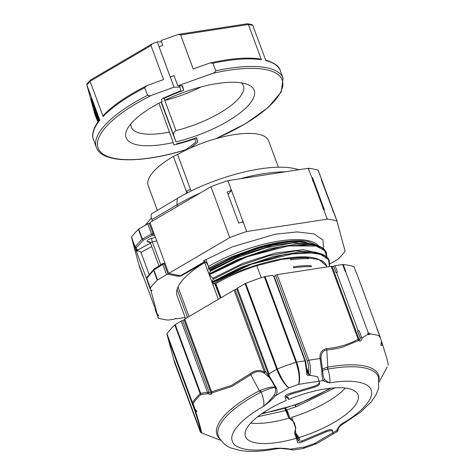 <?xml version="1.0" encoding="UTF-8"?>
<svg xmlns="http://www.w3.org/2000/svg" width="475" height="475" viewBox="0 0 475 475"><rect width="100%" height="100%" fill="white"/><g stroke="black" fill="none" stroke-linecap="round" stroke-linejoin="round"><path stroke-width="0.71" d="M157.267 210.158L148.188 185.618A64.202 21.221 -20.3 0 1 173.375 156.382L177.395 154.547A63.038 20.835 -20.3 0 1 177.561 154.458L191.092 191.039L177.561 154.458A63.038 20.835 -20.3 0 1 268.618 140.832L278.397 167.265M187.465 192.862L186.918 191.377L186.271 191.247L186.966 193.117M318.41 245.931L308.299 241.526L302.088 240.789C289.78 240.19 274.823 242.446 257.23 247.552L231.842 256.726L219.771 262.319L208.578 268.399L208.852 269.194L232.097 257.486L244.69 252.51L257.468 248.306C275.049 243.176 289.964 240.902 302.225 241.478L317.633 245.664M243.408 222.644L243.028 222.822L242.672 221.831L238.705 223.131L227.181 191.977L231.123 190.612L230.749 189.626L231.147 189.495L243.408 222.644L242.683 222.14M204.885 261.47L180.571 275.732L168.75 273.38L149.934 222.514L210.918 186.746L229.734 237.613A109.802 36.29 -20.3 0 1 246.691 231.527L327.37 219.135A109.802 36.29 -20.3 0 1 336.923 221.035L345.105 251.216A109.802 36.29 -20.3 0 1 338.063 259.148L329.882 263.946M168.75 273.38L229.734 237.613M312.473 179.9L312.983 181.29M322.668 207.462L323.083 208.584M219.123 295.26L214.997 284.098L220.37 298.134M326.984 266.95L326.663 266.083L319.087 259.57L303.472 257.212L281.788 259.362L256.785 265.691A75.323 24.896 159.7 0 0 215.828 283.611L214.997 284.098L213.406 283.777L212.414 282.75L251.423 264.243L293.128 253.656L310.692 252.813L320.803 254.505L328.552 259.724L329.484 266.564M212.093 281.883L213.21 279.27L239.917 265.697L268.969 255.746L295.498 250.96L314.943 252.077L319.384 253.306L299.778 252.041L272.887 256.619L240.208 267.633L212.093 281.883L212.414 282.75M320.215 253.543L302.89 249.66L275.12 253.127L242.82 263.34L212.836 278.261L213.21 279.27L212.836 278.261L209.457 274.752L246.97 256.803L288.473 245.884L316.219 246.038L324.9 250.77L326.788 256.999M209.137 273.885L210.253 271.272L236.912 257.717L265.982 247.754L292.511 242.968L311.98 244.079L316.427 245.308L296.822 244.043L269.931 248.621L237.251 259.635L209.137 273.885L209.457 274.752M302.088 240.789A0.57 0.439 93.3 0 1 302.231 241.478C297.386 241.062 287.185 242.09 281.948 243.022C277.756 243.438 261.654 247.344 257.693 248.763L245.094 253.08L232.637 258.174C227.4 260.282 213.328 267.633 209.713 270.091L209.962 270.495M209.713 270.091L208.852 269.194M208.578 268.399L208.477 266.469C207.165 263.376 205.509 261.493 203.508 260.817L232.548 246.751L275.209 234.228L297.023 231.919L314.005 233.914L323 240.041L323.546 248.835M218.755 294.251L219.272 295.171M215.792 286.253L216.167 287.262M326.741 266.131L318.85 259.463A75.323 24.896 -20.3 0 1 326.741 266.131A75.323 24.896 -20.3 0 1 326.996 266.95M318.85 259.463C300.734 251.168 247.641 263.554 213.406 283.777M336.591 220.127L336.929 221.035L336.585 220.121A1.14 0.374 -20.3 0 1 336.591 220.127L321.213 179.568L321.474 179.259L318.256 170.287M337.024 221L318.452 171.083A109.802 36.29 -20.3 0 1 318.452 171.083M327.032 218.227A109.802 36.29 159.7 0 0 326.877 218.203L326.657 218.239A1.14 0.374 -20.3 0 1 327.032 218.227L327.37 219.135M228.125 194.524L231.123 190.612M231.129 190.902L231.165 189.543M231.147 189.495L227.875 180.66L308.174 168.287L311.725 177.252L312.592 177.858L324.366 209.677L323.885 210.116L326.877 218.203M308.174 168.287L308.554 168.269L308.887 169.177A109.802 36.29 159.7 0 0 308.732 169.159M322.852 207.361L323.796 208.145M313.304 179.782L313.168 181.183M318.108 170.169A109.802 36.29 159.7 0 0 308.554 168.269M246.691 231.527L243.426 222.692M323.796 209.956L311.754 177.418M227.875 180.66A109.802 36.29 159.7 0 0 210.918 186.746M332.874 211.09L333.563 211.945M316.748 245.391L299.321 241.9L273.173 245.159L240.487 255.354L209.968 270.495M318.012 245.789L316.469 245.314C321.688 246.721 324.983 249.161 326.355 252.629M209.166 274.247L244.845 256.963L282.577 246.21L312.33 244.69L321.658 247.558L326.355 252.623M209.202 274.342L244.946 257.028L282.637 246.305L312.39 244.791L321.7 247.665L326.384 252.724L326.842 257.046M320.969 253.787L319.42 253.312M212.123 282.245L247.802 264.961L285.54 254.208L315.287 252.688L324.615 255.556L329.312 260.621C327.94 257.159 324.645 254.719 319.426 253.312L319.426 253.312M212.159 282.34L247.908 265.026L285.594 254.297L315.353 252.789L324.662 255.663L329.347 260.716L329.513 266.558M311.44 266.73C307.224 266.451 301.328 266.819 293.746 267.823L293.372 266.813C300.17 265.816 306.066 265.448 311.066 265.715L311.44 266.73M308.483 258.733C304.267 258.453 298.371 258.822 290.783 259.825L290.409 258.816C297.213 257.818 303.109 257.456 308.103 257.717L308.483 258.733M158.353 318.066A1.14 0.374 -20.3 0 1 158.353 318.054L155.277 309.736A1.14 0.374 159.7 0 0 155.277 309.747L158.353 318.066A1.14 0.374 -20.3 0 0 158.496 318.173A109.802 36.29 159.7 0 0 168.055 320.073A1.14 0.374 -20.3 0 0 168.429 320.055L173.82 319.224A1.14 0.374 -20.3 0 0 174.889 318.844A1.14 0.374 -20.3 0 1 176.391 318.452A1.14 0.374 -20.3 0 1 176.581 318.571A1.14 0.374 -20.3 0 1 176.581 318.582A1.14 0.374 -20.3 0 1 176.581 318.582L176.587 318.588A1.14 0.374 -20.3 0 0 177.205 318.701L185.155 317.478M147.571 281.461A1.14 0.374 159.7 0 0 147.511 281.651L151.139 291.454L157.463 314.782A1.14 0.374 -20.3 0 1 157.463 314.782A1.14 0.374 -20.3 0 0 158.086 314.901A1.14 0.374 -20.3 0 1 158.513 314.895A1.14 0.374 -20.3 0 1 158.703 315.014A1.14 0.374 -20.3 0 1 158.258 315.537L158.027 314.913M162.955 263.518A1.14 0.493 57.5 0 0 162.759 263.548L153.894 269.188A1.14 0.493 57.5 0 0 153.888 270.026A1.14 0.374 159.7 0 0 153.567 270.257L154.09 269.159A1.14 0.493 57.5 0 0 153.894 269.188L146.84 277.531L146.763 278.38A1.14 0.374 159.7 0 0 146.698 278.576L150.801 290.189A1.14 0.374 -20.3 0 1 150.801 290.189A1.14 0.374 -20.3 0 0 151.418 290.314A1.14 0.374 -20.3 0 1 151.846 290.308A1.14 0.374 -20.3 0 1 152.036 290.427A1.14 0.374 -20.3 0 1 151.59 290.949L151.359 290.326M205.568 262.028L182.026 275.387A2.844 0.938 -20.3 0 1 178.357 276.319L168.049 274.277A1.14 0.374 159.7 0 0 166.553 274.663L157.552 279.941L153.888 270.026L162.753 264.385L166.553 274.663M190.356 189.388L186.271 191.247L173.375 156.382M150.759 243.182C150.171 242.778 150.688 242.363 152.315 241.929A2.844 0.582 76.3 0 1 151.792 238.29L155.438 237.405M151.786 246.555L140.974 252.427C140.505 251.435 139.222 251.002 137.138 251.138L138.166 249.797L136.937 249.577A1.14 1.075 164.8 0 1 135.535 248.936L131.438 237.316L134.995 246.929A1.14 1.075 -15.2 0 0 136.39 247.564L136.937 249.577L136.533 249.63M150.207 242.482L147.743 241.912A2.844 2.345 102.9 0 1 149.197 241.698L150.474 242.986M147.743 241.912C146.181 240.908 147.535 239.703 151.792 238.29M136.865 249.363L137.222 249.678L136.741 249.684L135.541 248.947A1.14 0.374 -20.3 0 1 135.541 248.947A1.14 0.374 -20.3 0 1 135.535 248.936L134.995 246.929A1.14 0.374 -20.3 0 1 135.054 246.733L136.39 247.564L143.355 240.142L142.09 239.228A1.14 0.374 -20.3 0 1 142.405 238.996A1.14 0.522 61.7 0 0 143.355 240.142L152.493 235.226A1.14 0.522 -118.3 0 1 151.543 234.08A1.14 0.374 -20.3 0 1 153.039 233.688A1.14 0.938 102.9 0 1 152.493 235.226L154.832 235.76M142.387 274.027L142.007 273.339A1.14 0.35 -20.3 0 1 142.067 273.161M131.985 239.329A1.14 0.374 159.7 0 0 131.985 239.341A1.14 0.374 159.7 0 0 131.991 239.352L135.541 248.947M150.51 243.093L138.166 249.797A1.14 1.069 149 0 1 137.026 249.565M136.782 249.191L136.313 249.654M147.452 281.152L135.951 250.396L137.127 250.931L136.402 249.886A1.14 0.374 -20.3 0 0 135.951 250.396L137.138 251.138M154.161 233.943L153.039 233.688L149.239 223.41A1.14 0.374 159.7 0 0 147.737 223.802L138.742 229.081A1.14 0.374 159.7 0 0 138.421 229.312A109.802 36.29 159.7 0 0 131.498 237.126A1.14 0.374 159.7 0 0 131.438 237.316M131.498 237.126L135.054 246.733L142.09 239.228L138.421 229.312M143.308 276.503L139.537 267.188A1.14 0.374 159.7 0 0 139.543 267.199A1.14 0.374 159.7 0 0 139.543 267.211M142.055 273.119A1.14 0.374 159.7 0 0 141.995 273.303L142.334 274.532A2.844 2.684 -15.2 0 0 142.916 275.447M139.05 264.991A1.14 0.374 159.7 0 0 138.991 265.181L142.619 275.518A1.14 0.374 -20.3 0 1 142.619 275.518A1.14 0.374 -20.3 0 1 142.613 275.506M147.197 280.41A1.14 1.075 -15.2 0 0 147.214 280.499L147.214 280.499A1.14 1.075 -15.2 0 0 147.244 280.582L146.698 278.576A1.14 1.075 164.8 0 1 146.674 278.487L146.674 278.487A1.14 1.075 164.8 0 1 146.71 277.839M149.239 223.41L150.343 223.63M154.446 306.624A1.14 0.35 159.7 0 0 154.452 306.63L154.452 306.63A1.14 0.35 159.7 0 0 154.452 306.642L141.669 272.074A1.14 0.404 -20.3 0 1 141.669 272.086L141.669 272.086A1.14 0.404 -20.3 0 1 141.669 272.074L141.657 272.044A1.14 0.374 -20.3 0 1 141.657 272.056A1.14 0.374 -20.3 0 1 141.657 272.044L138.653 263.916A1.14 0.374 159.7 0 0 138.653 263.928A1.14 0.374 159.7 0 0 138.658 263.94M140.974 252.427L149.144 274.508M155.277 309.736L157.807 316.041A1.14 0.374 -20.3 0 1 158.258 315.537M143.195 276.414A1.14 0.707 129.5 0 0 143.337 276.616A1.14 0.707 129.5 0 0 143.355 276.628L142.868 275.939M176.593 318.606L174.824 318.879M150.254 288.183A1.14 0.374 -20.3 0 1 150.314 287.987A109.802 36.29 159.7 0 1 157.237 280.179A1.14 0.374 -20.3 0 1 157.552 279.941M153.496 269.782L154.09 269.159M157.237 280.179L153.567 270.257L146.763 278.38L150.314 287.987M151.139 291.454A1.14 0.374 -20.3 0 1 151.59 290.949M132.382 240.403A1.14 0.374 159.7 0 0 132.323 240.593L135.951 250.396M141.687 272.133L138.653 263.928L132.323 240.593M157.807 316.041L158.353 318.054M185.553 318.559L177.104 295.717A75.282 24.878 -20.3 0 1 177.11 289.322L178.036 286.924A75.282 24.878 -20.3 0 1 204.737 262.568M177.353 198.408L151.525 213.851A8.532 3.818 -120.4 0 0 151.875 219.557L176.896 204.885M152.433 221.047L151.875 219.557M205.877 259.451L209.077 268.102M319.414 382.731L319.728 383.551C319.687 384.649 318.232 385.771 315.353 386.923L291.104 394.161C288.165 395.182 286.633 396.257 286.502 397.385L285.718 395.354M292.915 421.266L291.911 418.166A62.641 20.704 -20.3 0 1 290.284 418.659C287.517 411.267 286.383 408.607 286.876 410.679L286.722 409.86L296.151 406.719L335.035 387.843M290.284 418.659L290.462 419.33M292.297 419.597L291.27 419.965M286.591 397.7L288.022 397.183L288.64 399.469A60.022 19.837 -20.3 0 1 296.525 396.429A60.022 19.837 -20.3 0 1 358.025 394.82A60.022 19.837 -20.3 0 1 306.945 434.863A60.022 19.837 -20.3 0 1 298.959 437.517L299.577 439.803L298.146 440.319L298.241 440.669L295.913 434.382M295.943 434.471L298.229 440.628C298.739 441.406 300.295 441.382 302.908 440.551L326.349 430.677C329.632 429.459 331.651 429.329 332.393 430.279L332.358 430.178M332.381 430.231L333.034 432.636L336.757 430.451C337.488 428.628 338.877 426.592 340.931 424.335C361.309 412.894 374.169 398.65 371.319 390.676C369.728 382.262 352.106 378.949 329.686 382.862C326.883 382.351 324.734 381.585 323.232 380.564C322.388 379.572 321.937 376.544 321.866 371.492L320.049 358.512C319.562 353.062 321.759 349.766 326.652 348.632C338.069 347.611 348.573 344.488 358.162 339.257L331.17 266.303L277.139 274.633L308.809 360.246C310.561 365.192 310.923 370.221 309.902 375.315L308.714 373.718L308.566 372.78C309.053 368.677 308.613 364.729 307.248 360.923L275.577 275.31L273.968 276.777M319.728 383.551L317.87 377.251M295.64 433.556L296.281 435.284L295.64 432.921L295.408 427.393L291.68 417.317A60.022 19.837 159.7 0 0 299.493 414.717A60.022 19.837 159.7 0 0 345.337 388.063M287.179 397.486L288.64 399.469M275.577 275.31L277.139 274.633M360.222 337.856L360.05 338.889C359.872 340.029 359.539 340.195 359.064 339.382L332.072 266.428A1.704 0.564 159.7 0 0 331.17 266.303M332.072 266.428A1.14 0.374 159.7 0 0 333.224 266.368A1.14 0.374 159.7 0 0 333.64 266.184A1.704 0.564 159.7 0 1 335.077 265.703L342.665 264.533A1.704 0.564 159.7 0 1 343.217 264.51A109.517 36.195 159.7 0 1 354.012 266.653A1.704 0.564 159.7 0 1 354.219 266.813A1.704 0.564 159.7 0 1 354.225 266.831L354.219 266.813M342.665 264.533L345.206 271.391L345.527 271.344A109.517 36.195 -20.3 0 1 345.758 271.368L343.217 264.51M345.527 271.344L368.315 332.963L367.662 333.42L368.161 334.032L362.366 337.915L360.27 337.749A1.704 0.564 -20.3 0 0 360.133 337.814L357.687 331.206A1.14 0.374 159.7 0 0 358.156 330.873L336.508 272.353L337.482 272.205L335.077 265.703M368.671 334.293A1.704 1.342 96.3 0 1 368.636 334.424L368.38 333.1A109.517 36.195 -20.3 0 1 369.609 333.242L369.841 333.872A109.517 36.195 -20.3 0 1 379.198 335.766L379.608 337.131L380.018 336.603L382.63 344.767C386.62 357.366 388.467 364.165 388.164 365.168L388.164 365.174M379.555 335.694L376.996 328.789A109.517 36.195 -20.3 0 1 377.174 328.848L356.488 272.923A109.517 36.195 -20.3 0 0 356.309 272.87L354.012 266.653M357.687 331.206A1.704 0.564 -20.3 0 1 359.13 330.725L358.156 330.873M379.62 335.487L379.602 335.439A1.704 0.564 -20.3 0 0 379.596 335.427L379.792 336.021M379.81 336.074L380.018 336.603M381.33 343.104L382.63 344.767M381.615 343.864L381.229 344.06M377.209 328.967L379.786 335.991M379.727 335.772L379.608 337.131M369.609 333.242L369.639 334.543L369.841 333.872M369.639 334.543A109.018 36.035 -20.3 0 0 368.636 334.424L368.244 334.697L368.161 334.032M299.577 439.803L296.281 435.284L298.146 440.319M285.813 408.304L287.375 412.537L286.876 410.679M295.86 406.826L295.248 405.187M296.014 406.766L295.408 405.128M297.023 438.199L295.498 434.227M297.136 438.223A1.14 1.075 -15.2 0 1 296.804 437.772L295.86 434.239M298.959 437.517L295.64 432.921M291.911 418.166L291.68 417.317M326.652 348.632A1.704 0.808 85.3 0 1 326.776 349.938C332.458 349.452 338.028 348.401 343.49 346.792L358.655 340.527L358.162 339.257A1.704 0.564 -20.3 0 1 359.064 339.382L358.655 340.527C359.878 341.697 361.024 341.056 362.104 338.598M321.86 371.42A1.704 0.665 -3.7 0 0 322.691 370.785L321.076 359.159A1.704 0.79 176.2 0 0 320.049 358.512L308.809 360.246L307.248 360.923M321.854 364.693L321.076 359.159C320.577 355.021 322.276 350.366 326.776 349.938L327.798 367.133A86.117 28.464 -20.3 0 1 379.044 379.84M317.858 377.209L317.003 376.562L309.902 375.315M337.137 431.573L336.757 430.451A1.704 1.562 17.3 0 0 337.826 429.447L340.931 424.335L341.911 424.68L360.525 412.235L371.23 401.897L376.004 394.897L378.587 388.307L378.587 377.673A85.298 28.191 159.7 0 0 328.088 369.057L327.857 369.105C329.727 375.315 330.339 379.899 329.686 382.862C327.679 382.037 325.88 380.796 324.288 379.139L323.19 376.135L322.697 370.827A1.704 0.683 -4.4 0 0 322.691 370.803L322.697 370.827A1.704 0.683 -4.4 0 1 321.866 371.492M337.001 431.704L316.54 443.703L314.545 443.478L333.034 432.636L333.23 433.895L332.619 434.156M324.294 379.139A1.704 1.579 129.5 0 1 323.232 380.564L319.087 381.199L319.408 382.381C319.247 383.806 317.318 385.154 313.619 386.43L288.485 393.852C286.229 394.749 285.095 395.622 285.083 396.471L286.176 400.508A60.022 19.837 -20.3 0 0 245.438 436.472A60.022 19.837 -20.3 0 0 296.418 438.277L294.553 433.242L295.783 427.939L294.346 422.887L293.479 421.711L288.966 418.131A60.022 19.837 159.7 0 1 250.675 423.082M341.911 424.68L339.019 427.227M333.64 266.184L336.045 272.686A1.14 0.374 159.7 0 0 336.508 272.353M387.196 367.003L379.24 381.823M382.209 345.212C380.837 346.216 380.606 345.052 381.52 341.721L382.618 344.743M322.519 368.956L327.798 367.133A2.844 1.288 79.9 0 0 328.088 369.057M338.337 428.319L338.301 428.693A1.704 1.496 -174.4 0 0 338.295 428.391A1.704 1.484 -173.4 0 1 338.301 428.688C337.772 431.057 337.339 432.042 336.995 431.668L336.995 431.668M337.986 429.014L337.707 429.934M327.483 367.205A2.844 1.318 -103.4 0 0 327.857 369.105L322.65 370.197M245.7 283.349L277.37 368.962C281.17 378.355 285.024 384.637 288.919 387.82C285.439 386.128 279.638 377.215 276.729 369.265L269.034 373.783L237.363 288.171L245.064 283.658A1.704 0.564 -20.3 0 1 245.7 283.349A109.517 36.195 -20.3 0 1 264.32 276.67A1.704 0.564 -20.3 0 1 264.997 276.503L272.312 275.375L273.659 276.224L304.962 360.84L296.661 362.116C299.636 370.043 300.592 380.689 298.526 384.37C299.998 379.264 299.155 371.901 295.984 362.282A109.517 36.195 159.7 0 0 286.639 365.477A109.517 36.195 159.7 0 0 277.37 368.962A1.704 0.564 159.7 0 0 276.729 369.265L245.064 283.658M301.833 440.883L302.243 441.988L326.865 431.549C330.125 430.51 332.072 430.475 332.714 431.448L332.666 431.336M269.034 373.783L269.438 377.376A1.478 1.377 -176.1 0 1 269.373 377.233L265.578 371.587L264.183 371.45L234.092 290.088A1.14 0.374 -20.3 0 1 235.161 289.708A1.14 0.374 159.7 0 0 235.707 289.566A1.14 0.374 159.7 0 0 236.687 288.859A1.704 0.564 -20.3 0 1 237.363 288.171M167.651 336.912A1.704 0.564 -20.3 0 1 167.645 336.894L166.873 334.05A1.704 0.564 -20.3 0 1 166.963 333.771A109.517 36.195 -20.3 0 1 174.782 324.942A1.704 0.564 -20.3 0 1 175.245 324.603L181.189 321.118A1.704 0.564 -20.3 0 1 182.614 320.572A1.14 0.374 159.7 0 0 183.041 320.453A1.14 0.374 159.7 0 0 184.021 319.752A1.704 0.564 -20.3 0 1 184.698 319.058L234.092 290.088M184.021 319.752L210.936 392.51C210.977 393.371 210.597 393.46 209.796 392.777L209.065 392.077L200.67 393.324L175.245 324.603M295.717 433.206L295.284 435.207M284.893 408.583L285.629 410.584M296.364 438.146L297.605 438.947M302.243 441.988C299.654 442.967 298.074 443.074 297.51 442.308L296.418 438.277M288.883 418.154L285.736 410.554L257.676 416.729M317.787 376.99L317.318 376.61L317.787 376.99L319.087 381.199L298.526 384.37L288.919 387.82L275.761 395.532C272.638 399.012 268.541 402.64 263.477 406.416C242.577 417.964 229.229 432.541 232.144 440.616C233.736 449.166 251.916 452.426 274.823 448.258C280.856 448.056 286.015 448.358 290.302 449.178C292.38 450.033 293.342 450.229 293.188 449.766M289.453 449.303L293.069 450.057L303.175 448.495L304.944 446.922L290.302 449.178A1.478 1.259 -75.6 0 1 289.453 449.303L280.618 448.43L276.236 448.816L274.823 448.258L279.538 448.412M332.714 431.448L333.213 433.883M316.338 443.798L314.545 443.478L304.944 446.922L303.43 448.43M276.308 448.798L276.236 448.822C262.176 451.535 250.058 452.063 239.887 450.413L231.77 448.198C226.973 446.91 222.603 443.122 218.666 436.828A85.298 28.191 159.7 0 1 260.324 392.475L261.208 392.059C263.714 398.757 264.474 403.542 263.477 406.416C268.007 402.491 271.605 398.668 274.283 394.951A1.478 1.223 38.8 0 0 275.761 395.532C277.139 393.745 277.394 391.335 276.521 388.301A1.478 1.003 168.1 0 1 275.203 387.826C273.956 387 267.449 389.316 261.208 392.059A2.844 1.003 -111.6 0 0 260.431 390.313L259.38 390.777A2.844 0.968 -117.6 0 1 260.324 392.475M269.295 376.004L276.521 388.301M317.318 376.61L309.795 375.303C307.402 376.099 306.339 374.834 306.607 371.515L304.962 360.84L305.573 361.404L307.533 373.291L309.795 375.303M173.577 358.767A1.704 0.564 -20.3 0 1 173.571 358.756A1.704 0.564 -20.3 0 1 173.565 358.738L168.037 338.337A1.704 0.564 -20.3 0 1 168.091 338.099M264.035 371.824C259.249 369.639 254.588 370.304 250.064 373.819L231.562 385.362L211.607 391.792A1.478 0.778 79 0 0 211.957 392.92L232.079 386.377L250.77 374.722C254.968 371.331 259.344 370.708 263.898 372.857A1.478 0.802 -64.1 0 1 264.035 371.824L264.183 371.45M274.283 394.951C275.613 392.956 275.916 390.581 275.203 387.826L275.108 387.475C272.953 386.436 268.06 387.38 260.431 390.313M276.296 387.701A1.478 0.914 155.6 0 1 275.108 387.475C273.754 384.251 271.902 380.98 269.545 377.655L269.438 377.376M200.355 431.9L174.735 363.043A1.704 0.564 -20.3 0 1 174.735 363.043A1.704 0.564 -20.3 0 1 174.729 363.025L173.963 360.192A1.704 0.564 -20.3 0 1 174.016 359.955M173.571 358.756L200.587 431.787A1.478 1.478 17.1 0 0 201.412 432.654C201.667 431.692 199.809 424.822 195.831 412.045A1.478 1.188 162.4 0 1 195.059 411.386L195.593 410.744L195.219 409.735M166.873 334.05L192.375 402.468A109.517 36.195 -20.3 0 1 200.195 393.644L200.67 393.324A1.478 0.802 -95.1 0 0 200.961 394.505L200.889 394.529A1.478 1.116 -134.1 0 1 200.195 393.644L174.782 324.942M219.735 438.769A86.117 28.464 -20.3 0 1 259.38 390.777L250.77 374.722A1.478 0.582 -129.1 0 1 250.064 373.819M211.957 392.92L211.874 393.039A1.478 0.962 -10.5 0 1 210.936 392.51L211.607 391.792L184.698 319.058M236.687 288.859L269.39 377.168M211.874 393.039C211.601 394.594 210.36 394.814 208.157 393.698L200.961 394.505M166.963 333.771L192.375 402.468A1.478 1.247 36.2 0 0 193.099 403.322L195.1 409.408C197.036 410.822 197.303 411.683 195.908 411.985L195.831 412.045M201.412 432.654L201.026 432.63L201.335 432.796A1.478 1.478 -114 0 1 200.492 431.918L174.729 363.025M269.545 377.655L263.898 372.857M273.659 276.224L274.835 278.308L305.573 361.404M307.04 371.141L306.607 371.515M200.492 432.292A1.478 1.478 -44.8 0 1 200.492 432.286A1.478 1.478 -44.8 0 1 200.147 431.745L201.234 432.796L220.869 440.402M200.592 431.799L201.501 432.701A1.478 0.511 -66.6 0 0 201.501 432.701L201.501 432.701A1.478 0.511 -66.6 0 0 201.525 432.707M195.908 411.985A1.478 0.938 -87 0 1 195.593 410.744L196.033 410.543L195.1 409.408M194.952 409.248A1.478 1.158 162.3 0 1 194.174 408.607L192.292 402.77A1.478 1.098 -18 0 0 193.099 403.376M264.189 373.089L265.578 371.587M201.453 432.838A1.478 0.92 -69.2 0 1 201.115 432.488M200.563 431.722L173.963 360.192M194.875 409.486L194.18 408.625L167.645 336.894A1.704 0.564 -20.3 0 1 167.639 336.882L194.198 408.666M207.919 393.638A1.478 0.79 -98.7 0 1 207.587 392.487L181.189 321.118M208.157 393.698L209.065 392.077L182.614 320.572M179.449 85.827L180.939 90.85A75.382 24.914 159.7 0 0 161.464 99.186L162.118 101.597A68.269 22.562 -20.3 0 0 127.437 128.778A68.269 22.562 -20.3 0 0 173.221 142.548L173.874 144.958A75.382 24.914 159.7 0 0 194.916 138.771L194.75 138.326M97.88 121.909L94.893 114.505L86.836 84.805L87.067 83.731L90.315 80.115L152.243 43.795L150.991 45.57L90.084 81.284L90.666 80.026M194.916 138.771L195.842 142.191L185.879 149.773C141.419 163.572 101.793 163.477 96.312 147.286A99.56 32.906 -20.3 0 1 147.547 95.291L144.756 87.738A99.56 32.906 159.7 0 0 103.123 116.541L90.084 81.284A99.56 32.906 159.7 0 0 86.872 84.912L86.836 84.805M99.72 119.914L86.872 84.912L94.893 114.505M158.965 103.223L173.221 142.548M152.243 43.795L157.273 41.889L161.53 41.818M144.756 87.738L146.799 85.66L163.566 79.562L150.991 45.57M147.547 95.291C148.895 95.956 150.338 95.914 151.887 95.16L174.034 87.21L157.273 41.889M179.924 87.109L174.034 87.21M98.592 120.917L94.074 108.698L96.051 115.983L98.117 121.57M99.263 120.044L91.348 98.652L93.326 105.937L98.776 120.674M99.625 119.581L99.441 118.887M89.597 92.275L99.507 119.736M96.686 115.758L96.051 115.983M93.961 105.711L93.326 105.937M130.987 123.696A59.737 19.742 159.7 0 0 131.332 127.175A59.737 19.742 159.7 0 0 169.628 132.044M103.123 116.541L103.871 114.796C113.792 104.761 128.102 95.053 146.799 85.666M201.008 86.943A59.737 19.742 -20.3 0 1 181.367 95.362A59.737 19.742 -20.3 0 1 164.789 100.397L175.97 130.613A59.737 19.742 159.7 0 0 192.541 125.578A59.737 19.742 159.7 0 0 243.384 85.726A59.737 19.742 159.7 0 0 241.383 82.864M163.578 97.69L164.706 100.32A68.269 22.562 -20.3 0 1 184.229 92.15A68.269 22.562 -20.3 0 1 247.386 84.407A68.269 22.562 -20.3 0 1 196.08 135.862A68.269 22.562 -20.3 0 1 175.982 141.9L161.078 102.125M175.982 141.9L173.969 136.028C173.232 133.76 173.898 131.955 175.97 130.613M265.852 60.628L252.813 25.377L251.952 24.611L247.41 23.75L178.529 34.366L161.055 40.529L162.872 45.428L159.089 46.782L170.228 77.009L174.046 75.644L177.822 85.856L212.325 73.477C213.999 73.073 215.133 72.188 215.727 70.828A99.56 32.906 -20.3 0 1 283.064 78.203L280.268 70.65A99.56 32.906 159.7 0 0 265.852 60.628M261.416 59.743A99.56 32.906 159.7 0 0 212.937 63.27L210.039 62.973C230.09 58.467 246.697 57.101 259.855 58.882L261.416 59.743L248.377 24.492L247.618 23.75M212.937 63.27L215.727 70.828M164.706 100.32L164.19 98.414A73.957 24.445 -20.3 0 1 183.736 90.327L182.05 85.779M164.023 97.957L164.19 98.414M183.736 90.327L182.501 85.773L177.822 85.856M210.039 62.973L193.194 68.928L180.619 34.936L178.529 34.366M176.498 143.812A73.957 24.445 159.7 0 0 196.573 137.685L197.808 142.239L190.166 148.123M197.808 142.239L196.175 137.827M298.918 169.712L294.114 168.5C267.063 162.64 213.204 177.133 177.24 198.467L176.902 204.903A92.732 30.649 -20.3 0 1 200.432 192.898M318.832 246.086A75.323 24.896 159.7 0 0 307.681 240.558A75.323 24.896 159.7 0 0 208.477 266.469M326.657 218.239L326.99 219.147M215.828 283.611L221.053 297.736M215.145 284.008L215.941 286.164M216.315 287.173L218.904 294.162M256.785 265.691L261.226 277.691M182.026 275.387L181.872 274.972M156.72 240.861L152.315 241.929L160.782 264.812M150.801 290.189L147.244 280.582A1.14 0.374 -20.3 0 0 147.25 280.594A1.14 0.374 -20.3 0 1 147.25 280.594L150.801 290.201M147.737 223.802L151.543 234.08L142.405 238.996L138.742 229.081M142.334 274.532L142.684 275.696A1.14 0.701 -21 0 0 142.696 275.726L142.619 275.518M138.991 265.181L141.995 273.303M143.48 276.723L142.696 275.726A1.14 0.701 -21 0 0 142.714 275.767M162.984 263.5A1.14 0.95 99.5 0 1 163.56 263.387L162.759 263.548A1.14 0.493 57.5 0 0 162.753 264.385A1.14 0.374 159.7 0 1 164.249 263.993L165.348 264.177M165.152 263.655L163.56 263.387A1.14 0.95 99.5 0 1 164.249 263.993L168.049 274.277M178.357 276.319L177.941 275.209M177.11 289.322L187.5 317.413M178.036 286.924L188.991 316.54M240.023 178.79A92.732 30.649 -20.3 0 1 285.261 171.819M176.896 204.897L177.448 206.376M218.334 299.333L204.713 262.509M285.742 395.331L286.502 397.385M314.557 387.184L314.201 386.246M359.13 330.725L361.802 337.945M289.091 418.238L285.457 408.411L289.091 418.232M290.736 393.169L291.104 394.161M307.04 368.719L308.566 372.78M235.161 289.708L265.394 371.444M325.951 431.912L325.601 430.991M168.037 338.337L195.059 411.386C199.078 424.074 200.925 430.872 200.587 431.787L173.565 358.738M264.997 276.503L296.661 362.116A1.704 0.564 159.7 0 0 295.984 362.282L264.32 276.67M307.046 370.999L308.311 374.348M193.099 403.322A109.084 36.053 -20.3 0 1 200.889 394.529M99.91 120.163A99.56 32.906 159.7 0 0 93.516 139.733C91.96 136.058 91.918 129.538 99.649 119.558M151.887 95.16A98.141 32.437 159.7 0 0 99.127 150.1A98.141 32.437 159.7 0 0 186.271 149.566M161.375 101.977L173.969 136.028M252.813 25.377A99.56 32.906 159.7 0 0 248.377 24.492L180.619 34.936M215.383 138.848A98.141 32.437 159.7 0 0 282.868 83.321A98.141 32.437 159.7 0 0 212.325 73.477M262.61 413.149A67.699 22.378 159.7 0 0 329.816 388.289M158.965 265.964L150.468 242.98M146.84 277.531L147.25 280.594M155.046 308.869L154.719 307.669M145.249 225.263L151.382 217.948M379.602 335.439L377.203 328.949M296.822 437.825L295.492 434.233M337.707 429.917L337.826 429.447M381.52 342.35L381.247 344.12M308.714 373.718L307.058 369.33M316.166 443.882L303.169 448.477M296.228 437.766L297.338 438.229M316.534 443.692L316.172 443.864M201.501 432.701L202.522 433.152M96.312 147.286L93.516 139.733M215.994 138.67L245.504 123.696L268.179 107.457L281.295 91.806L283.064 78.203M265.59 60.016C274.609 62.967 279.508 66.512 280.268 70.65M261.392 413.986L297.552 404.35L331.283 388.134"/></g></svg>
